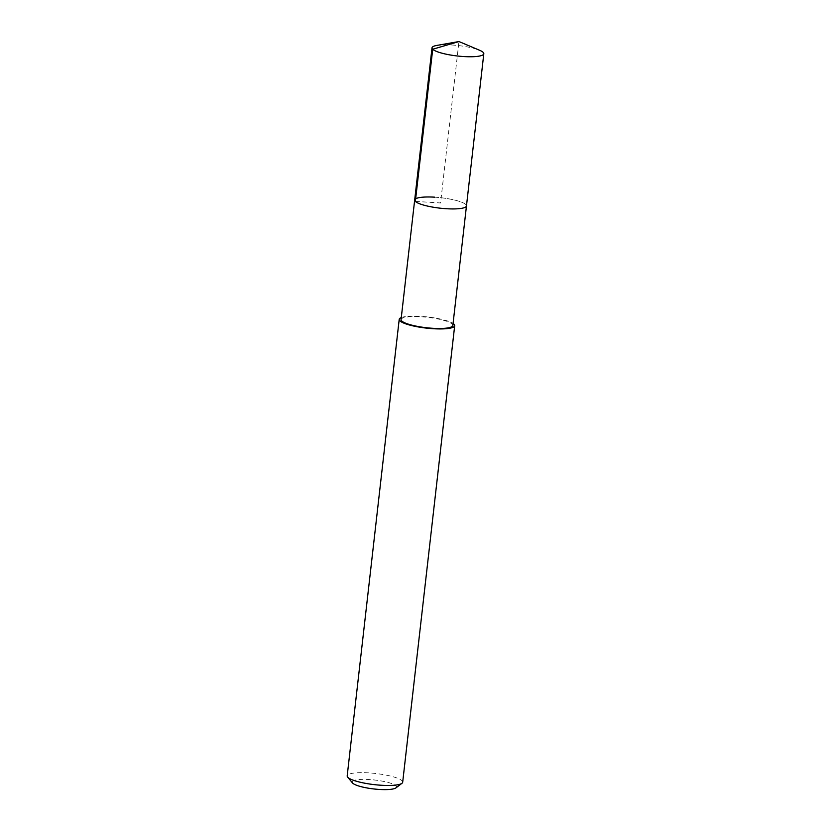 <?xml version="1.0" encoding="UTF-8"?>
<svg xmlns="http://www.w3.org/2000/svg" width="831" height="831" viewBox="0 0 831 831"><rect width="100%" height="100%" fill="white"/><g stroke="black" fill="none" stroke-linecap="round" stroke-linejoin="round"><path stroke-width="0.62" stroke-dasharray="4.16 3.12" d="M436.867 45.414A26.062 5.235 -173.5 0 1 451.96 44.999A26.062 5.235 -173.5 0 1 479.632 50.286M434.623 197.176A26.062 5.235 -173.5 0 1 466.471 205.911A26.062 5.235 6.5 0 0 434.623 197.176A26.062 5.235 6.5 0 0 414.679 200.011M452.843 325.482A26.062 5.235 6.5 0 0 420.995 316.746A26.062 5.235 6.5 0 0 401.061 319.582M401.29 317.577A27.922 5.609 -173.5 0 1 420.569 316.331A27.922 5.609 -173.5 0 1 453.072 323.477M402.682 782.22A27.922 5.609 6.5 0 0 368.559 772.861A27.922 5.609 6.5 0 0 347.192 775.894M395.93 787.881A22.333 4.487 6.5 0 0 369.213 779.54A22.333 4.487 6.5 0 0 352.489 782.937M415.365 201.414L440.575 202.961L458.961 41.55"/><path stroke-width="1.25" d="M458.961 41.55L479.632 50.286A26.062 5.235 -173.5 0 1 483.808 53.735A26.062 5.235 -173.5 0 1 463.864 56.56A26.062 5.235 -173.5 0 1 432.027 47.834A26.062 5.235 -173.5 0 1 436.867 45.414L458.961 41.55L432.712 49.237L415.365 201.414M446.527 208.737A26.062 5.235 6.5 0 0 466.471 205.911A26.062 5.235 -173.5 0 1 446.527 208.737A26.062 5.235 -173.5 0 1 414.679 200.011A26.062 5.235 6.5 0 0 446.527 208.737M434.623 197.176A26.062 5.235 -173.5 0 0 414.679 200.011L401.061 319.582A26.062 5.235 6.5 0 0 432.899 328.307A26.062 5.235 6.5 0 0 452.843 325.482L483.808 53.735M453.072 323.477A27.922 5.609 -173.5 0 1 454.692 325.69A27.922 5.609 -173.5 0 1 433.325 328.723A27.922 5.609 -173.5 0 1 399.212 319.364A27.922 5.609 -173.5 0 1 401.29 317.577M399.212 319.364L347.192 775.894A27.922 5.609 6.5 0 0 347.659 777.11A27.922 5.609 6.5 0 0 381.315 785.253A27.922 5.609 6.5 0 0 401.955 783.301A27.922 5.609 6.5 0 0 402.682 782.22L454.692 325.69M347.659 777.11L352.489 782.937A22.333 4.487 6.5 0 0 379.424 789.45A22.333 4.487 6.5 0 0 395.93 787.881L401.955 783.301M414.679 200.011L432.027 47.834"/></g></svg>
